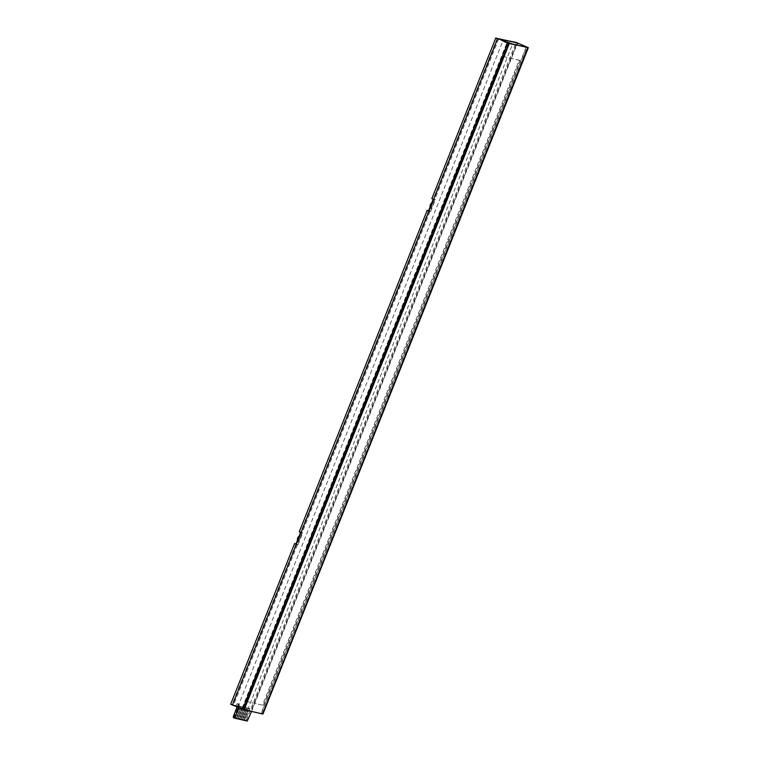 <?xml version="1.0" encoding="UTF-8"?>
<svg xmlns="http://www.w3.org/2000/svg" width="759" height="759" viewBox="0 0 759 759"><rect width="100%" height="100%" fill="white"/><g stroke="black" fill="none" stroke-linecap="round" stroke-linejoin="round"><path stroke-width="0.57" stroke-dasharray="3.79 2.85" d="M296.029 543.861L232.102 704.523L237.539 706.06A2.097 0.75 -67 0 1 239.057 704.276A2.097 0.75 -67 0 1 239.094 704.295A2.097 0.75 -67 0 1 239.019 706.401L238.611 707.416M236.096 705.443A2.097 0.75 -67 0 1 237.605 703.669A2.097 0.75 -67 0 1 237.652 703.678A2.097 0.75 -67 0 1 237.576 705.785L237.15 706.857M498.71 38.813L233.544 705.139L237.539 706.06M497.23 38.282L433.19 199.209M431.662 203.042L430.154 206.846M428.636 210.66L300.592 532.42M299.065 536.252L297.547 540.047M232.102 704.523L233.544 705.139M251.552 711.43L516.803 44.885M233.364 717.568L245.793 720.433L246.703 719.371L516.082 42.438M243.43 709.418L262.216 713.745L527.42 47.333M508.464 43.415L243.525 709.162M526.224 47.058L261.153 713.147L262.216 713.745M261.153 713.147L263.145 714.067M252.054 709.238L517.259 42.817M251.76 709.172L516.936 42.798M246.106 701.382L262.519 705.177L519.194 60.179L502.781 56.394L246.106 701.382L262.519 705.177M263.25 705.481L519.915 60.483L519.194 60.179M519.915 60.483L502.781 56.394M503.502 56.697L246.827 701.696M431.89 203.051A2.097 0.75 -67 0 1 431.805 205.148A2.097 0.75 -67 0 1 430.249 206.913M431.416 205.272A2.097 0.75 -67 0 1 432.972 203.507A2.097 0.75 -67 0 1 432.886 205.613A2.097 0.75 -67 0 1 431.33 207.368A2.097 0.75 -67 0 1 431.416 205.272M299.283 536.252A2.097 0.75 -67 0 1 299.207 538.359A2.097 0.75 -67 0 1 297.651 540.123M298.809 538.473A2.097 0.75 -67 0 1 300.374 536.717A2.097 0.75 -67 0 1 300.289 538.814A2.097 0.75 -67 0 1 298.733 540.579A2.097 0.75 -67 0 1 298.809 538.473M431.852 198.64L433.455 199.01L497.401 38.32M299.255 531.85L300.858 532.22L428.807 210.698M232.415 705.054L234.095 705.443L232.263 704.599L296.209 543.909M507.629 42.988L242.69 708.745L247.643 709.893L234.095 705.443M242.69 708.745L507.847 43.13M243.981 709.267L242.918 708.859M237.861 706.866L502.951 40.72M242.225 707.872L507.316 41.726M247.643 709.893L512.581 44.126L511.623 43.69M508.549 43.197L512.581 44.126M232.263 704.599L230.66 704.229M433.455 199.01L435.315 199.788L433.636 199.399M296.389 544.298L298.069 544.687L296.494 544.023M298.069 544.687L302.718 532.998L301.038 532.609M300.858 532.22L302.718 532.998M428.987 211.087L430.666 211.476L429.091 210.822M430.666 211.476L435.315 199.788M239.36 718.953L238.326 718.716L242.975 707.027L244.009 707.265L239.36 718.953L238.326 718.716M238.146 718.64L242.975 707.027M242.795 706.952L244.009 707.265M243.829 707.189L239.18 718.877M237.88 718.612L236.846 718.375L241.495 706.686L242.529 706.923L237.88 718.612L236.846 718.375M236.666 718.299L241.495 706.686M241.315 706.61L242.529 706.923M242.349 706.847L237.7 718.536M236.4 718.27L235.366 718.033L240.015 706.344L241.049 706.591L236.4 718.27L235.366 718.033M235.186 717.957L240.015 706.344M239.835 706.268L241.049 706.591M240.869 706.506L236.22 718.194M240.84 719.295L239.806 719.058L244.455 707.369L245.489 707.606L240.84 719.295L239.806 719.058M239.626 718.982L244.455 707.369M244.275 707.293L245.489 707.606M245.309 707.53L240.66 719.219M242.32 719.636L241.286 719.399L245.935 707.711L246.969 707.948L242.32 719.636L241.286 719.399M241.096 719.323L245.935 707.711M245.755 707.635L246.969 707.948M246.789 707.872L242.14 719.56M243.8 719.978L242.757 719.741L247.415 708.052L248.449 708.289L243.8 719.978L242.757 719.741M242.576 719.665L247.415 708.052M247.235 707.976L248.449 708.289M248.269 708.213L243.62 719.902M234.92 717.929L233.886 717.691L238.535 706.003L239.569 706.25L234.92 717.929L233.886 717.691M233.706 717.616L238.535 706.003M238.354 705.927L239.569 706.25M239.389 706.174L234.74 717.853M245.28 720.319L244.237 720.082L248.886 708.394L249.929 708.631L245.28 720.319L244.237 720.082M244.056 720.006L248.886 708.394M248.705 708.318L249.929 708.631M249.749 708.555L245.091 720.244M246.703 719.371L248.146 719.987M245.793 720.433L247.235 721.05M237.576 705.785L239.019 706.401M261.447 713.223L526.642 46.802M237.652 703.678L239.094 704.295M527.562 47.343L262.358 713.754M432.146 203.156L432.972 203.507M299.539 536.366L300.374 536.717M297.993 540.266L298.733 540.579M430.59 207.055L431.33 207.368"/><path stroke-width="1.14" d="M516.803 44.885L517.534 43.054L516.082 42.438L498.71 38.813M433.19 199.209L431.662 203.042M430.154 206.846L428.636 210.66M300.592 532.42L299.065 536.252M297.547 540.047L296.029 543.861M517.534 43.054L498.739 38.718M238.611 707.416L234.816 718.185L247.235 721.05L251.552 711.43M237.15 706.857L233.392 716.297L233.336 717.568L234.759 718.166L233.336 717.568M244.151 709.722L262.937 714.048L528.141 47.637L509.346 43.31L244.151 709.722L243.525 709.162M528.141 47.637L516.955 42.751L527.562 47.343L508.464 43.415M508.625 42.997L509.346 43.31M528.34 47.656L262.937 714.048M430.59 207.055L430.249 206.913A2.097 0.75 -67 0 1 430.325 204.807A2.097 0.75 -67 0 1 431.89 203.051L432.146 203.156M297.993 540.266L297.651 540.123A2.097 0.75 -67 0 1 297.727 538.017A2.097 0.75 -67 0 1 299.283 536.252L299.539 536.366M433.636 199.399L431.852 198.64L495.807 37.95L497.61 38.643L301.038 532.609L299.255 531.85L427.203 210.328L428.987 211.087M511.623 43.69L495.807 37.95M429.091 210.822L427.203 210.328M499.289 39.032L507.572 43.31L508.549 43.197M301.038 532.609L232.415 705.054L242.671 708.963L507.572 43.31M242.671 708.963L243.981 709.267L508.872 43.614M232.415 705.054L230.66 704.229L294.606 543.539L296.389 544.298M296.494 544.023L294.606 543.539M233.392 716.297L234.835 716.913"/></g></svg>
